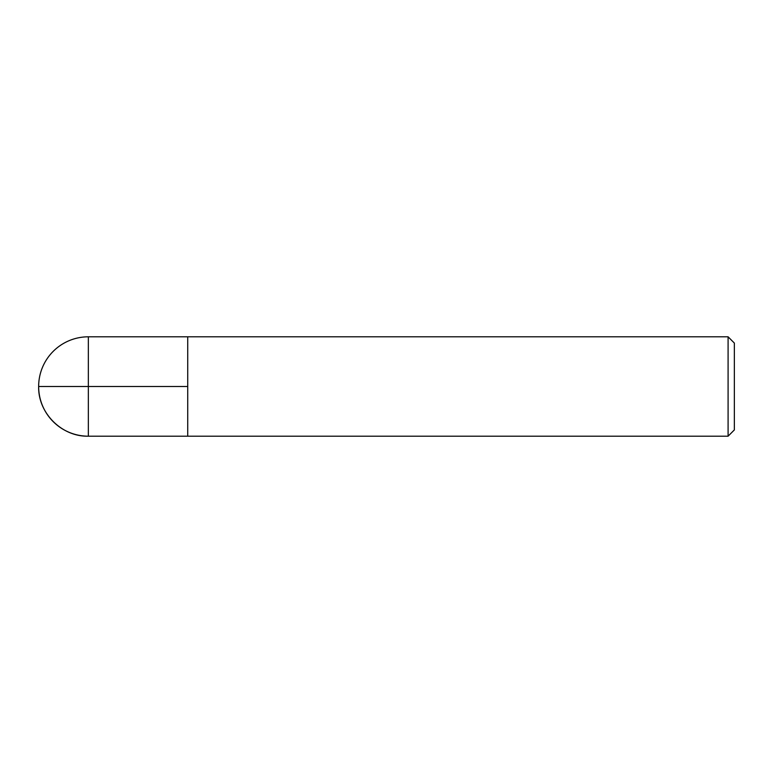 <?xml version="1.0" encoding="UTF-8"?>
<svg xmlns="http://www.w3.org/2000/svg" width="773" height="773" viewBox="0 0 773 773"><rect width="100%" height="100%" fill="white"/><g stroke="black" fill="none" stroke-linecap="round" stroke-linejoin="round"><path stroke-width="0.58" stroke-dasharray="3.87 2.9" d="M728.089 336.806L728.089 436.194M187.733 386.5L187.733 336.806L187.733 386.5M734.35 429.933L734.35 343.067M88.344 436.194L88.344 336.806"/><path stroke-width="1.16" d="M728.089 436.194L728.089 336.806L187.733 336.806L187.733 436.194L187.733 336.806L88.344 336.806L88.344 436.194L728.089 436.194L734.35 429.933L734.35 343.067L728.089 336.806M38.65 386.5C37.964 413.053 61.792 436.88 88.344 436.194A49.694 49.694 0 0 1 38.65 386.5A49.694 49.694 0 0 1 88.344 336.806M187.733 386.5L38.65 386.5L187.733 386.5"/></g></svg>
